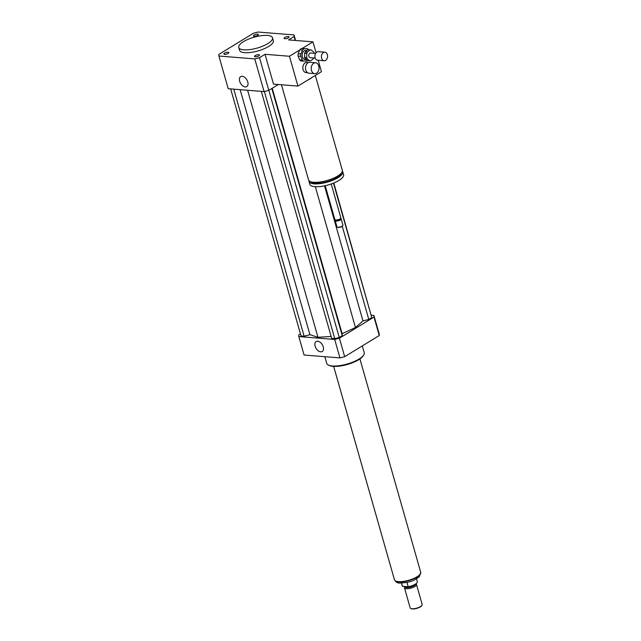 <?xml version="1.0" encoding="UTF-8"?>
<svg xmlns="http://www.w3.org/2000/svg" width="641" height="641" viewBox="0 0 641 641"><rect width="100%" height="100%" fill="white"/><g stroke="black" fill="none" stroke-linecap="round" stroke-linejoin="round"><path stroke-width="0.96" d="M316.55 73.186A5.465 3.91 -85.4 0 1 314.699 73.659A5.465 3.91 -85.4 0 1 311.238 67.906A5.465 3.91 -85.4 0 1 315.572 62.77A5.465 3.91 -85.4 0 1 319.026 67.225A5.465 3.91 -85.4 0 1 316.55 73.186M314.699 73.659L309.002 73.202A5.465 3.91 -85.4 0 1 305.541 67.449A5.465 3.91 -85.4 0 1 309.875 62.313L315.572 62.77M307.592 72.697L306.053 72.577A5.072 3.63 -85.4 0 1 302.832 67.233A5.072 3.63 -85.4 0 1 306.863 62.465L308.401 62.586M254.165 36.281A2.596 0.833 164.1 0 1 253.411 35.928A2.596 0.833 164.1 0 1 255.679 34.414A2.596 0.833 164.1 0 1 258.395 34.51A2.596 0.833 164.1 0 1 256.985 35.72A2.596 0.833 164.1 0 1 254.165 36.281M284.748 37.523A2.596 0.833 164.1 0 1 287.376 36.641A2.596 0.833 164.1 0 1 289.043 36.962A2.596 0.833 164.1 0 1 286.775 38.468A2.596 0.833 164.1 0 1 284.051 38.38A2.596 0.833 164.1 0 1 284.748 37.523M258.74 54.669A2.596 0.833 164.1 0 1 259.493 55.022A2.596 0.833 164.1 0 1 257.233 56.536A2.596 0.833 164.1 0 1 254.509 56.448A2.596 0.833 164.1 0 1 255.919 55.23A2.596 0.833 164.1 0 1 258.74 54.669M228.164 53.427A2.596 0.833 164.1 0 1 225.528 54.309A2.596 0.833 164.1 0 1 223.861 53.996A2.596 0.833 164.1 0 1 226.129 52.482A2.596 0.833 164.1 0 1 228.853 52.57A2.596 0.833 164.1 0 1 228.164 53.427M247.779 81.936A5.833 3.606 58.6 0 1 246.761 86.591A5.833 3.606 58.6 0 1 240.647 83.498A5.833 3.606 58.6 0 1 240.679 76.64A5.833 3.606 58.6 0 1 247.779 81.936M323.24 346.853A5.833 3.606 58.6 0 1 322.223 351.5A5.833 3.606 58.6 0 1 316.109 348.408A5.833 3.606 58.6 0 1 316.141 341.549A5.833 3.606 58.6 0 1 323.24 346.853M315.308 75.454L342.318 170.282A17.555 5.657 164.1 0 1 326.99 180.53A17.555 5.657 164.1 0 1 308.561 179.897L281.455 84.764M318.208 60.27L321.462 71.688L312.159 77.377A17.555 5.657 164.1 0 1 307.231 80.389L297.929 86.078L289.436 56.248L299.788 49.918M341.284 173.158A15.993 5.152 164.1 0 1 327.295 181.603A15.993 5.152 164.1 0 1 310.957 181.796M342.366 171.107A17.555 5.657 164.1 0 1 342.767 171.844A17.555 5.657 164.1 0 1 327.431 182.092A17.555 5.657 164.1 0 1 309.002 181.459A17.555 5.657 164.1 0 1 308.954 180.626M342.767 171.844L343.576 174.681A17.555 5.657 164.1 0 1 328.24 184.929A17.555 5.657 164.1 0 1 309.811 184.304L309.002 181.459M331.221 183.991L340.876 217.876A3.117 1.01 164.1 0 1 340.788 218.26A3.117 1.01 164.1 0 1 338.144 219.695A3.117 1.01 164.1 0 1 335.147 219.863A3.117 1.01 164.1 0 1 334.866 219.583L325.219 185.698M340.788 218.26L340.395 218.877A2.532 0.817 164.1 0 1 338.248 220.047A2.532 0.817 164.1 0 1 335.804 220.184L335.147 219.863M340.619 218.525L340.9 218.661A3.117 1.01 164.1 0 1 341.172 218.942A3.117 1.01 164.1 0 1 338.448 220.76A3.117 1.01 164.1 0 1 335.171 220.648A3.117 1.01 164.1 0 1 335.259 220.272L335.427 219.999M341.172 218.942L342.943 225.159A3.117 1.01 164.1 0 1 342.863 225.536A3.117 1.01 164.1 0 1 340.219 226.978A3.117 1.01 164.1 0 1 337.214 227.146A3.117 1.01 164.1 0 1 336.942 226.866L335.171 220.648M342.679 225.76A2.732 0.881 164.1 0 1 342.598 225.953A2.732 0.881 164.1 0 1 340.291 227.21A2.732 0.881 164.1 0 1 337.663 227.355A2.732 0.881 164.1 0 1 337.486 227.235M312.159 77.377L307.231 80.389M289.436 56.248L265.021 54.301L273.523 84.123L297.929 86.078M295.581 40.471L294.003 34.918A39.005 12.572 164.1 0 1 294.083 36.529L288.554 39.91L312.96 41.857L316.069 52.762M302.039 48.54L312.96 41.857M243.444 41.657A17.555 5.657 164.1 0 1 261.264 35.688A17.555 5.657 164.1 0 1 272.521 37.827A17.555 5.657 164.1 0 1 257.193 48.075A17.555 5.657 164.1 0 1 238.764 47.442A17.555 5.657 164.1 0 1 243.444 41.657M272.521 37.827L273.33 40.663A17.555 5.657 164.1 0 1 258.002 50.919A17.555 5.657 164.1 0 1 239.574 50.286L238.764 47.442M278.346 84.516L268.803 90.349A39.005 12.572 164.1 0 1 264.084 91.575L228.212 88.706L218.91 56.031A39.005 12.572 164.1 0 1 218.821 54.421L253.411 33.276A39.005 12.572 164.1 0 1 258.123 32.05L294.003 34.918M295.197 40.439L294.083 36.529M265.021 54.301L259.501 57.674A39.005 12.572 164.1 0 1 254.781 58.9L218.91 56.031M268.803 90.349L259.501 57.674M264.084 91.575L254.781 58.9M362.309 345.9L364.224 352.63A19.502 6.282 164.1 0 1 363.695 355.01A19.502 6.282 164.1 0 1 347.19 364.016A19.502 6.282 164.1 0 1 328.424 365.058A19.502 6.282 164.1 0 1 326.718 363.319L324.827 356.692M363.695 355.01L363.167 355.835A18.725 6.033 164.1 0 1 347.326 364.489A18.725 6.033 164.1 0 1 329.306 365.482L328.424 365.058M300.461 333.905L298.73 334.963A39.005 12.572 -15.9 0 0 298.818 336.573L334.69 339.442A39.005 12.572 -15.9 0 0 339.41 338.216L373.999 317.063A39.005 12.572 -15.9 0 0 373.911 315.46L371.46 315.26M261.312 91.351L331.685 338.4L334.77 338.648L339.249 337.486L342.23 335.668L342.126 333.689L355.459 327.543L362.99 320.925L368.791 319.426L371.772 317.599L333.793 183.014M230.664 88.899L301.038 335.956L304.13 336.196L309.932 334.69L317.96 337.27L331.125 336.453M298.818 336.573L304.082 355.034L339.954 357.902A39.005 12.572 -15.9 0 0 344.674 356.684L379.256 335.531A39.005 12.572 -15.9 0 0 379.176 333.921L373.911 315.46M334.69 339.442L339.954 357.902M339.41 338.216L344.674 356.684M373.999 317.063L379.256 335.531M342.23 335.668L271.824 88.506M342.126 333.689L272.209 88.266M339.249 337.486L268.843 90.325M334.77 338.648L264.372 91.503M317.96 337.27L247.594 90.253M355.459 327.543L315.34 186.715M371.772 317.599L333.472 183.142M368.791 319.426L342.27 226.297M362.99 320.925L324.514 185.85M309.932 334.69L240.135 89.66M304.13 336.196L233.757 89.147M406.971 582.405L408.221 586.771A7.804 2.516 -15.9 0 0 417.307 581.691L416.498 578.831M401.49 583.102L402.3 585.962A7.804 2.516 -15.9 0 0 402.5 586.315L401.587 583.102M408.221 586.771L402.5 586.315M410.969 608.565A5.849 1.883 -15.9 0 0 411.161 608.678A5.849 1.883 -15.9 0 0 412.355 608.95A5.849 1.883 -15.9 0 0 421.746 605.665A5.849 1.883 -15.9 0 0 421.85 605.465M404.719 586.619L404.479 587.46A6.242 2.011 -15.9 0 0 404.471 587.877L410.176 607.908A6.242 2.011 -15.9 0 0 410.721 608.461A6.242 2.011 -15.9 0 0 411.995 608.758A6.242 2.011 -15.9 0 0 422.01 605.248A6.242 2.011 -15.9 0 0 422.179 604.487L416.474 584.456A6.242 2.011 -15.9 0 0 416.249 584.111L415.913 583.807M404.471 587.877A6.242 2.011 -15.9 0 0 406.29 588.726A6.242 2.011 -15.9 0 0 413.084 587.388A6.242 2.011 -15.9 0 0 416.474 584.456M404.687 586.491L404.767 586.795A5.657 1.819 -15.9 0 0 406.418 587.565A5.657 1.819 -15.9 0 0 412.195 586.499A5.657 1.819 -15.9 0 0 415.664 583.983M333.673 366.396L394.447 579.752A13.653 4.399 -15.9 0 0 398.43 581.611A13.653 4.399 -15.9 0 0 413.285 578.671A13.653 4.399 -15.9 0 0 420.712 572.269L359.93 358.912M307.568 60.583L305.084 58.643L307.255 58.82L309.731 60.759L307.568 60.583A5.465 3.91 -85.4 0 0 307.808 60.615A5.465 3.91 -85.4 0 0 308.049 60.623M314.09 53.291L314.098 53.195A5.465 3.91 -85.4 0 0 313.561 51.865L311.085 49.934A5.465 3.91 -85.4 0 0 310.845 49.902L308.674 49.726A5.465 3.91 -85.4 0 1 308.914 49.758M305.228 51.905L307.792 49.798L309.964 49.966L307.4 52.081L305.228 51.905A5.465 3.91 -85.4 0 0 304.643 53.275L306.807 53.443L306.727 57.49L304.555 57.321L304.643 53.275M309.731 60.759A5.465 3.91 -85.4 0 0 309.972 60.791A5.465 3.91 -85.4 0 0 310.853 60.719L313.417 58.611A5.465 3.91 -85.4 0 0 313.745 57.962M305.084 58.643A5.465 3.91 -85.4 0 1 304.555 57.321M307.792 49.798A5.465 3.91 -85.4 0 1 308.674 49.726M307.255 58.82A5.465 3.91 -85.4 0 1 306.727 57.49M309.964 49.966A5.465 3.91 -85.4 0 1 310.845 49.902M306.807 53.443A5.465 3.91 -85.4 0 1 307.4 52.081M299.844 49.79L302.56 50.006L300.861 53.932L298.153 53.716L299.844 49.79A6.634 4.751 -85.4 0 1 301.342 48.564L307.271 48.668L301.342 48.564M298.105 56.071L300.813 56.288L302.344 60.11L299.635 59.893L298.105 56.071A6.634 4.751 -85.4 0 1 298.153 53.716M299.635 59.893A6.634 4.751 -85.4 0 0 301.078 61.023L307.007 61.127A6.634 4.751 -85.4 0 0 307.776 60.615M300.813 56.288A6.634 4.751 -85.4 0 1 300.861 53.932M303.786 61.24A6.634 4.751 -85.4 0 1 302.344 60.11M307.271 48.668A6.634 4.751 -85.4 0 1 308.65 49.726M302.56 50.006A6.634 4.751 -85.4 0 1 304.05 48.78M306.462 59.725L305.156 59.621A4.679 3.357 -85.4 0 1 302.568 57.386A4.679 3.357 -85.4 0 1 302.736 52.554A4.679 3.357 -85.4 0 1 305.901 50.286L307.079 50.383M321.798 58.708A4.287 3.077 -85.4 0 1 321.958 54.269A4.287 3.077 -85.4 0 1 324.851 52.193A4.287 3.077 -85.4 0 1 327.575 56.72A4.287 3.077 -85.4 0 1 324.17 60.751A4.287 3.077 -85.4 0 1 321.798 58.708M324.17 60.751L317.664 60.23A4.287 3.077 -85.4 0 1 315.284 58.187A4.287 3.077 -85.4 0 1 315.444 53.748A4.287 3.077 -85.4 0 1 318.345 51.673L324.851 52.193M315.244 58.075L310.22 57.674A2.34 1.675 -85.4 0 1 308.93 56.56A2.34 1.675 -85.4 0 1 309.018 54.14A2.34 1.675 -85.4 0 1 310.597 53.011L315.62 53.411M420.744 572.918A13.533 4.359 164.1 0 1 412.98 579.152A13.533 4.359 164.1 0 1 398.606 581.916A13.533 4.359 164.1 0 1 394.76 580.321M342.598 225.953L342.863 225.536M337.663 227.355L337.214 227.146M420.696 572.661L419.23 576.788L415.408 579.432C411.826 581.579 406.61 582.789 399.76 583.062C397.636 583.166 395.938 582.164 394.664 580.073M421.746 605.665L422.01 605.248M411.161 608.678L410.721 608.461M309.972 60.791L307.808 60.615"/></g></svg>
